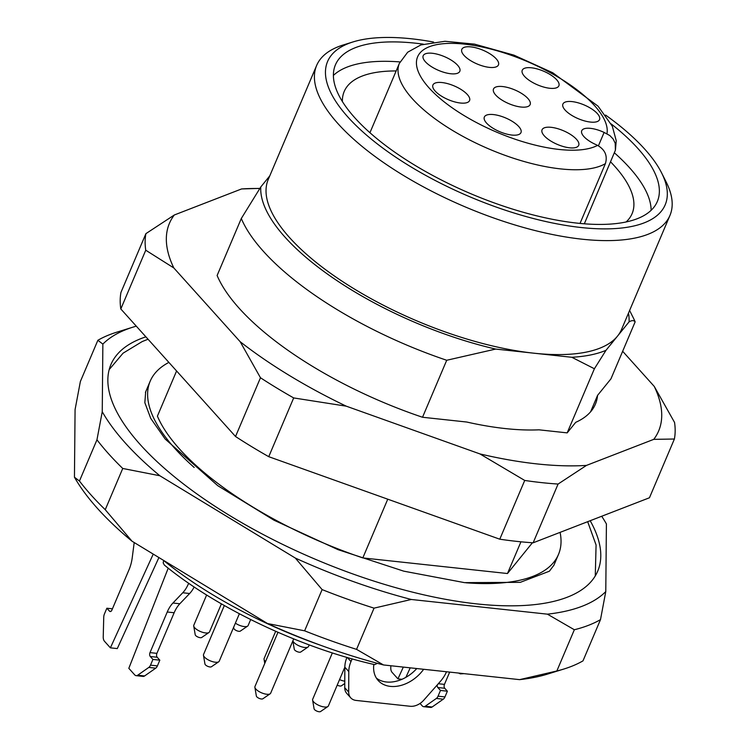 <?xml version="1.0" encoding="UTF-8"?>
<svg xmlns="http://www.w3.org/2000/svg" width="749" height="749" viewBox="0 0 749 749"><rect width="100%" height="100%" fill="white"/><g stroke="black" fill="none" stroke-linecap="round" stroke-linejoin="round"><path stroke-width="1.12" d="M629.6 310.479L632.896 317.014A216.077 81.238 -157 0 1 635.143 321.864C633.879 320.226 631.847 320.235 629.048 321.883L605.997 350.317L594.397 368.751L567.18 432.875L538.962 429.823A197.024 74.076 23 0 1 466.767 422.033L422.52 417.259A216.077 81.238 -157 0 1 217.116 275.501L241.3 218.502A216.077 81.238 -157 0 0 446.713 360.269L422.52 417.259M567.18 432.875L575.719 422.333A197.024 74.076 23 0 0 595.399 404.16A197.024 74.076 23 0 0 597.562 395.369L610.95 378.854L635.143 321.864M520.939 541.808L507.476 573.528L362.816 557.921A216.077 81.238 -157 0 1 157.412 416.154L176.586 370.97M532.417 542.753L507.476 573.528M597.562 395.369L590.587 411.819M387.748 499.19L362.816 557.921M594.397 368.751L571.824 357.282L495.669 349.071L446.713 360.269M269.78 175.865L260.783 186.96L241.3 218.502M556.844 670.982A297.11 111.695 23 0 0 563.941 669.007A297.11 111.695 23 0 0 582.994 660.861L600.492 619.629A297.11 111.695 -157 0 1 574.343 629.75L556.844 670.982L519.609 679.643A282.888 106.358 23 0 0 547.678 674.053L563.941 669.007M136.281 326.161A282.888 106.358 23 0 0 133.182 327.079L116.919 332.135A297.11 111.695 -157 0 0 97.866 340.28L80.368 381.513L75.078 409.581L74.451 477.207A282.888 106.358 23 0 0 132.039 541.227L105.244 509.695A297.11 111.695 23 0 1 79.45 481.027L96.958 439.794A297.11 111.695 -157 0 0 122.742 468.462L105.244 509.695M304.618 630.817A297.11 111.695 23 0 0 356.552 649.364L374.051 608.141A297.11 111.695 -157 0 1 322.117 589.594L304.618 630.817L267.533 623.543A282.888 106.358 23 0 0 383.497 664.953L356.552 649.364M122.742 468.462L159.837 475.746L295.321 558.061L322.117 589.594M132.039 541.227L267.533 623.543M79.45 481.027L74.451 477.207M97.866 340.28L102.866 344.1L102.248 411.725L96.958 439.794M600.492 619.629L605.782 591.56L606.409 523.935A282.888 106.358 23 0 0 601.709 516.248M374.051 608.141L411.295 599.481L547.407 614.161L574.343 629.75M383.497 664.953L519.609 679.643M590.184 520.714A264.406 99.402 -157 0 1 589.313 583.527A264.406 99.402 -157 0 1 476.72 603.891A264.406 99.402 -157 0 1 229.597 515.481A264.406 99.402 -157 0 1 107.865 379.163A264.406 99.402 -157 0 1 145.886 336.835M295.321 558.061A282.888 106.358 23 0 0 411.295 599.481M547.407 614.161A282.888 106.358 23 0 0 605.782 591.56M133.182 327.079A282.888 106.358 23 0 0 102.866 344.1M102.248 411.725A282.888 106.358 23 0 0 159.837 475.746M628.486 313.119A197.596 74.291 -157 0 1 629.048 321.883M495.669 349.071A197.596 74.291 -157 0 1 260.783 186.96M605.585 115.074A183.383 68.945 -157 0 1 661.601 172.907L666.198 182.035A191.913 72.147 -157 0 1 669.952 215.431L621.567 329.41A191.913 72.147 -157 0 1 617.522 336.104A191.913 72.147 -157 0 1 533.747 353.182A191.913 72.147 -157 0 1 343.211 281.952A191.913 72.147 -157 0 1 268.264 179.432L316.64 65.453A191.913 72.147 -157 0 1 343.276 44.959L353.032 41.925A183.383 68.945 -157 0 1 433.531 42.047M605.997 350.317A197.596 74.291 -157 0 1 571.824 357.282M342.396 101.546A156.372 58.787 -157 0 1 344.212 91.472A156.372 58.787 -157 0 1 396.155 70.949M610.613 161.887A156.372 58.787 -157 0 1 632.09 213.662A156.372 58.787 -157 0 1 626.098 221.966M333.399 75.434A174.854 65.734 -157 0 1 400.041 61.924M614.442 152.871A174.854 65.734 -157 0 1 651.134 210.3M611.175 123.903A174.854 65.734 -157 0 1 657.332 201.49A174.854 65.734 -157 0 1 577.32 223.146A174.854 65.734 -157 0 1 403.72 158.245A174.854 65.734 -157 0 1 335.43 64.845A174.854 65.734 -157 0 1 423.307 44.154M661.601 172.907A183.383 68.945 -157 0 1 581.261 227.537A183.383 68.945 -157 0 1 372.15 139.81A183.383 68.945 -157 0 1 353.032 41.925M669.952 215.431A191.913 72.147 -157 0 1 582.123 239.203A191.913 72.147 -157 0 1 391.596 167.973A191.913 72.147 -157 0 1 316.64 65.453M194.169 467.451A221.76 83.373 -157 0 1 150.193 381.185A221.76 83.373 -157 0 1 168.881 362.404M560.083 532.37A221.76 83.373 -157 0 1 558.464 554.485A221.76 83.373 -157 0 1 465.85 582.778M458.557 673.051L460.335 673.866L461.646 673.388M377.402 663.342L374.678 664.635M164.368 565.064L163.207 562.986L163.6 560.458A227.453 85.508 23 0 0 319.973 645.039M572.011 101.592A19.905 7.481 -157 0 1 591.776 108.98A19.905 7.481 -157 0 1 599.546 119.606A19.905 7.481 -157 0 1 578.303 118.716A19.905 7.481 -157 0 1 562.911 104.055A19.905 7.481 -157 0 1 572.011 101.592M470.924 46.887A19.905 7.481 -157 0 1 490.679 54.274A19.905 7.481 -157 0 1 498.459 64.901A19.905 7.481 -157 0 1 477.216 64.021A19.905 7.481 -157 0 1 461.815 49.35A19.905 7.481 -157 0 1 470.924 46.887M442.032 82.549A19.905 7.481 -157 0 1 461.787 89.936A19.905 7.481 -157 0 1 469.567 100.563A19.905 7.481 -157 0 1 448.323 99.673A19.905 7.481 -157 0 1 432.922 85.011A19.905 7.481 -157 0 1 442.032 82.549M551.161 127.321A19.905 7.481 -157 0 1 570.925 134.708A19.905 7.481 -157 0 1 578.696 145.343A19.905 7.481 -157 0 1 557.453 144.454A19.905 7.481 -157 0 1 542.061 129.783A19.905 7.481 -157 0 1 551.161 127.321M502.616 86.547A19.905 7.481 -157 0 1 522.371 93.934A19.905 7.481 -157 0 1 530.142 104.57A19.905 7.481 -157 0 1 508.899 103.68A19.905 7.481 -157 0 1 493.507 89.009A19.905 7.481 -157 0 1 502.616 86.547M493.441 114.569A19.905 7.481 -157 0 1 513.205 121.956A19.905 7.481 -157 0 1 520.976 132.592A19.905 7.481 -157 0 1 499.733 131.702A19.905 7.481 -157 0 1 484.341 117.041A19.905 7.481 -157 0 1 493.441 114.569M432.295 53.273A19.905 7.481 -157 0 1 452.05 60.66A19.905 7.481 -157 0 1 459.82 71.286A19.905 7.481 -157 0 1 438.577 70.397A19.905 7.481 -157 0 1 423.185 55.735A19.905 7.481 -157 0 1 432.295 53.273M531.359 67.785A19.905 7.481 -157 0 1 551.114 75.172A19.905 7.481 -157 0 1 558.885 85.807A19.905 7.481 -157 0 1 537.642 84.918A19.905 7.481 -157 0 1 522.25 70.247A19.905 7.481 -157 0 1 531.359 67.785M580.026 223.417L605.389 163.647C607.72 155.848 605.108 149.753 597.552 145.381L594.706 144.033A19.193 7.218 -157 0 1 581.739 130.738A19.193 7.218 -157 0 1 604.106 132.433L609.855 135.56L613.169 139.042L615.201 143.246L615.406 150.193L584.332 223.801M275.669 631.304L264.125 658.502A8.529 3.202 23 0 0 264.051 659.289A8.529 3.202 23 0 0 265.549 661.582M332.359 652.913L312.679 699.276A8.529 3.202 23 0 0 312.605 700.062L314.093 708.807A3.605 1.358 23 0 0 316.911 711.138A3.605 1.358 23 0 0 320.544 711.55L327.865 706.541A8.529 3.202 23 0 0 328.38 705.942L344.84 667.153L344.746 687.694L348.697 692.085A14.212 10.261 138 0 0 350.729 697.825A14.212 10.261 138 0 0 356.149 700.437L410.18 706.27A14.212 10.261 138 0 0 423.765 700.184L440.328 681.45A28.434 20.523 138 0 0 446.46 671.853L446.498 671.75M312.605 700.062A8.529 3.202 23 0 0 319.271 705.567A8.529 3.202 23 0 0 327.865 706.541M277.973 632.306L254.96 686.533A8.529 3.202 23 0 0 254.885 687.31L256.364 696.064A3.605 1.358 23 0 0 259.191 698.386A3.605 1.358 23 0 0 262.824 698.798L270.146 693.799A8.529 3.202 23 0 0 270.661 693.199L293.702 638.906M254.885 687.31A8.529 3.202 23 0 0 261.551 692.816A8.529 3.202 23 0 0 270.146 693.799M224.335 605.529L203.541 654.504A8.529 3.202 23 0 0 203.466 655.291L204.954 664.035A3.605 1.358 23 0 0 207.773 666.357A3.605 1.358 23 0 0 211.405 666.769L218.736 661.77A8.529 3.202 23 0 0 219.242 661.17L239.371 613.759M203.466 655.291A8.529 3.202 23 0 0 210.141 660.787A8.529 3.202 23 0 0 218.736 661.77M206.63 595.006L193.804 625.228A8.529 3.202 23 0 0 193.729 626.014L195.217 634.759A3.605 1.358 23 0 0 198.036 637.081A3.605 1.358 23 0 0 201.668 637.502L208.99 632.493A8.529 3.202 23 0 0 209.505 631.894L221.404 603.853M193.729 626.014A8.529 3.202 23 0 0 200.404 631.51A8.529 3.202 23 0 0 208.99 632.493M233.651 627.222L233.847 628.374A3.605 1.358 23 0 0 236.665 630.705A3.605 1.358 23 0 0 240.298 631.117L247.629 626.108A8.529 3.202 23 0 0 248.134 625.509L250.672 619.554M235.383 623.149A8.529 3.202 23 0 0 247.629 626.108M292.859 640.901L294.282 649.271A3.605 1.358 23 0 0 297.1 651.602A3.605 1.358 23 0 0 300.733 652.014L308.054 647.005A8.529 3.202 23 0 0 308.569 646.406L309.206 644.898M292.878 640.854A8.529 3.202 23 0 0 299.806 646.172A8.529 3.202 23 0 0 308.054 647.005M337.209 685.148A3.605 1.358 23 0 0 341.394 685.822L344.765 683.509M339.569 679.586A8.529 3.202 23 0 0 344.774 681.197M438.315 683.725L444.457 684.389L449.681 672.096M420.049 703.442L422.249 705.886A5.683 3.305 -83.8 0 0 423.7 706.691A5.683 3.305 -83.8 0 0 425.254 706.241L436.358 698.452A5.683 3.305 -83.8 0 0 438.043 696.177L444.953 696.926L447.378 691.205L440.478 690.456L437.847 687.535A2.846 1.648 96.2 0 1 437.229 684.961M444.457 684.389A2.846 1.648 -83.8 0 0 444.747 688.275L437.847 687.535M447.378 691.205L444.747 688.275M438.043 696.177L440.478 690.456M444.953 696.926A5.683 3.305 96.2 0 1 443.258 699.201L436.358 698.452M425.254 706.241L432.154 706.981L443.258 699.201M432.154 706.981A5.683 3.305 96.2 0 1 430.6 707.44L423.7 706.691M401.96 679.296L397.944 678.866L403.318 667.097M405.883 677.339L410.218 667.836M390.838 665.749L390.781 667.911A5.683 3.305 -83.8 0 0 392.055 672.321L397.944 678.866M153.245 554.101L110.393 647.838L104.504 641.294A5.683 3.305 -83.8 0 1 103.231 636.884L103.737 617.307A5.683 3.305 -83.8 0 1 104.439 613.946L106.864 608.225L109.504 611.147A2.846 1.648 96.2 0 0 110.225 611.549A2.846 1.648 96.2 0 0 111.844 610.192L129.081 569.577A28.434 16.525 96.2 0 0 132.227 557.762L134.202 542.538M106.864 608.225L112.425 608.825M110.393 647.838L117.293 648.578L158.91 557.546M194.178 586.973A28.434 16.525 96.2 0 1 189.647 593.508L179.835 603.76A28.434 16.525 -83.8 0 0 174.152 612.748L156.906 653.362A2.846 1.648 -83.8 0 0 157.196 657.248L150.296 656.508L152.927 659.429L159.827 660.178L157.402 665.898A5.683 3.305 96.2 0 1 155.717 668.174L148.808 667.425L137.704 675.214A5.683 3.305 -83.8 0 1 136.149 675.664A5.683 3.305 -83.8 0 1 134.698 674.858L128.819 668.323L168.216 568.154M155.717 668.174L144.604 675.954A5.683 3.305 96.2 0 1 143.05 676.413L136.149 675.664M148.808 667.425A5.683 3.305 -83.8 0 0 150.502 665.149L157.402 665.898M152.927 659.429L150.502 665.149M157.196 657.248L159.827 660.178M150.296 656.508A2.846 1.648 96.2 0 1 150.006 652.613L156.906 653.362M174.152 612.748L167.242 612.008L150.006 652.613M167.242 612.008A28.434 16.525 96.2 0 1 172.935 603.02L179.835 603.76M189.647 593.508L182.747 592.759L172.935 603.02M182.747 592.759A28.434 16.525 -83.8 0 0 188.43 583.771L189.637 583.902M188.664 583.228L188.43 583.771M352.124 658.877L350.991 661.554A28.434 20.523 138 0 0 348.791 671.572L348.697 692.085M423.644 669.288A31.982 23.088 -42 0 1 378.17 680.485A31.982 23.088 -42 0 1 373.817 664.438M350.729 697.825L346.778 693.434A14.212 10.261 -42 0 1 344.746 687.694M348.791 671.572L344.84 667.19A28.434 20.523 -42 0 1 346.946 657.397M416.762 668.548A31.982 23.088 -42 0 1 376.391 678.117M622.653 351.281L654.242 386.4A265.726 99.898 -157 0 1 653.755 439.354L586.486 465.401A265.726 99.898 -157 0 1 479.894 453.903L346.272 406.173A265.726 99.898 -157 0 1 240.176 341.722L173.824 267.955A265.726 99.898 -157 0 1 174.311 214.991L241.581 188.945A265.726 99.898 -157 0 1 259.781 188.495M654.242 386.4L674.549 422.436A284.311 106.892 -157 0 1 674.39 439.017L649.458 497.767L533.138 542.8A284.311 106.892 -157 0 1 499.78 539.196L268.741 456.684A284.311 106.892 -157 0 1 235.532 436.508L120.814 308.963A284.311 106.892 -157 0 1 120.963 292.391L145.905 233.641L174.311 214.991M674.39 439.017L653.755 439.354M586.486 465.401L558.08 484.051L533.138 542.8M558.08 484.051A284.311 106.892 -157 0 1 524.721 480.446L499.78 539.196M524.721 480.446L479.894 453.903M346.272 406.173L293.683 397.934L268.741 456.684M293.683 397.934A284.311 106.892 -157 0 1 260.474 377.758L235.532 436.508M260.474 377.758L240.176 341.722M173.824 267.955L145.746 250.213L120.814 308.963M145.746 250.213A284.311 106.892 -157 0 1 145.905 233.641M241.581 188.945L259.847 188.392M606.952 133.781A102.351 38.48 23 0 0 481.747 46.925A102.351 38.48 23 0 0 440.009 98.437A102.351 38.48 23 0 0 597.552 145.381M604.106 132.433L598.423 145.821M615.425 150.128L616.23 140.709L612.317 126.216L598.058 106.18L552.771 72.775L513.983 55.154L474.594 44.154L445 41.279L420.863 44.94L407.671 52.224L399.376 63.365A116.563 43.826 23 0 0 475.119 142.685A116.563 43.826 23 0 0 605.389 163.647M109.504 611.147L111.021 611.315M137.704 675.214L144.604 675.954M347.358 657.51L350.991 661.554M145.68 391.811L144.838 402.681L150.755 418.419L165.145 438.998L217.744 485.661L274.012 520.218L338.061 549.672L403.72 571.15L464.502 582.638L520.293 582.338L549.401 571.206L553.923 565.177M109.204 369.575L123.07 353.182L142.17 341.581L148.03 339.231M587.675 521.688L596.082 544.991L595.277 575.906M150.193 381.185L145.428 392.401M558.464 554.485L553.754 565.57M164.49 565.167C216.789 608.179 300.986 648.007 374.509 664.597M460.532 673.857L464.006 673.641M369.94 132.723L399.376 63.365M264.753 663.445L264.051 659.289"/></g></svg>
